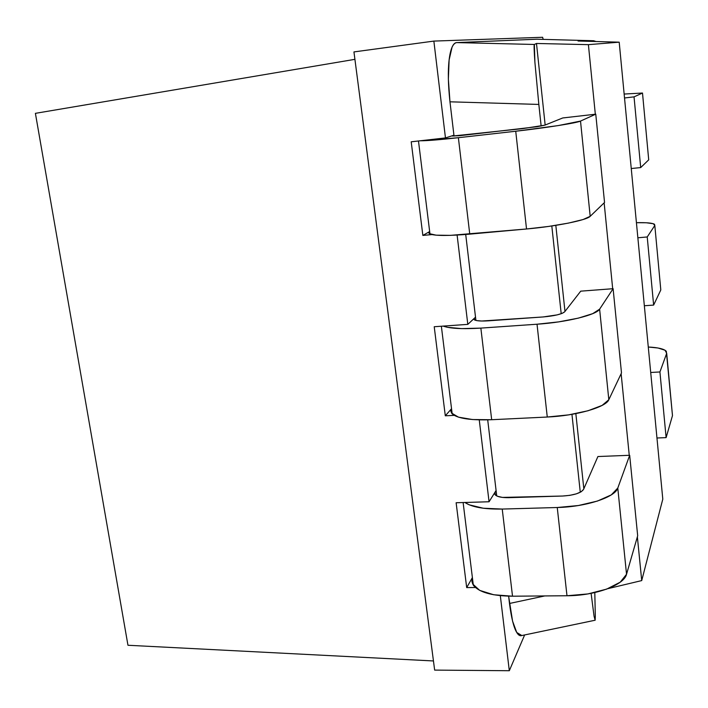 <?xml version="1.0" encoding="UTF-8"?>
<svg xmlns="http://www.w3.org/2000/svg" width="708" height="708" viewBox="0 0 708 708"><rect width="100%" height="100%" fill="white"/><g stroke="black" fill="none" stroke-linecap="round" stroke-linejoin="round"><path stroke-width="1.06" d="M596.065 41.515L593.676 40.745L536.974 39.214L456.66 42.595C454.908 42.666 453.377 44.188 452.058 47.17L449.111 59.985L448.368 79.216L449.969 101.81L453.934 135.21L445.465 137.927L433.862 41.091L542.611 37.276L543.195 39.383L542.611 37.276L433.862 41.091L445.465 137.927L411.206 141.804L422.853 235.428L431.915 234.596L422.853 235.428L429.668 231.543L422.853 235.428L411.206 141.804L445.465 137.927L453.934 135.21L454.032 136.069L453.934 135.21L452.315 136.016L459.793 135.679L536.93 126.732L544.824 125.166L562.736 117.962L595.764 114.174L580.516 121.077L558.178 125.59L515.734 131.237L458.377 137.706L420.34 140.777C427.03 140.803 439.703 139.777 458.377 137.706L515.734 131.237L526.522 228.985L548.426 226.454L568.382 223.117L583.047 219.542L590.189 216.312L604.543 202.461L595.764 114.174L562.736 117.962L544.824 125.166L522.513 128.652L452.474 136.042L453.934 135.21L454.032 136.069L449.969 101.81L538.832 104.43L541.142 126.024L538.832 104.43L449.969 101.81C448.12 84.845 447.837 70.906 449.111 59.985C450.421 49.02 452.934 43.232 456.66 42.595L536.974 39.214L593.676 40.745L578.064 41.011L619.199 42.17L662.794 499.14L641.722 580.587L637.368 536.859L641.722 580.587L607.898 588.658L641.722 580.587L662.794 499.14L619.199 42.17L588.401 44.657L619.199 42.17L578.064 41.011L593.676 40.745L596.074 41.515M451.447 412.985L458.439 417.145L472.546 419.543L491.679 419.72L547.266 417.03L568.648 414.87L588.003 410.764L602.11 405.401L608.818 399.719L621.491 372.948L613.11 288.696L580.728 291.156L564.674 311.821C561.763 314.202 554.576 315.91 543.116 316.954L488.237 320.83C480.891 321.282 476.245 320.936 474.316 319.786L474.342 318.281L474.537 319.928L474.342 318.281L475.519 317.175L465.714 234.481L475.519 317.175L467.811 324.37L457.111 235.074L467.811 324.37L434.225 326.733L445.305 415.808L454.182 415.366L445.305 415.808L451.536 408.702L445.305 415.808L434.225 326.733L467.811 324.37L475.519 317.175L475.909 320.432L475.519 317.175L474.342 318.281L474.139 319.635L476.688 320.6L481.635 321.025L543.116 316.954L557.143 314.892L562.143 313.37L564.674 311.821L580.728 291.156L613.11 288.696L599.623 309.166L592.702 313.653L578.321 318.14L558.665 321.883L537.027 324.22L480.856 328.105L461.572 328.618L447.421 327.291L443.173 326.105M472.555 583.843L479.688 590.375L493.706 594.755L512.521 596.207L566.984 595.747L587.87 593.932L606.659 589.118L620.243 582.171L626.536 574.259L637.678 535.779L629.678 455.288L597.906 456.536L583.56 489.405C580.87 493.095 573.914 495.299 562.701 496.025L508.919 497.671C501.715 497.777 497.105 496.795 495.104 494.724L495.007 492.237L495.335 494.98L495.007 492.237L496.087 490.511L487.706 419.871L496.087 490.511L489.06 501.76L479.254 419.879L489.06 501.76L456.129 502.742L466.687 587.596L475.395 587.507L466.687 587.596L472.386 577.569L466.687 587.596L456.129 502.742L489.06 501.76L496.087 490.511L496.733 495.936L496.087 490.511L495.007 492.237L494.919 494.458L497.512 496.281L502.432 497.414L562.701 496.025L569.869 495.343L576.374 493.839L581.18 491.75L583.56 489.405L597.906 456.536L629.678 455.288L617.783 488.051L611.287 494.883L597.446 501.06L578.383 505.53L557.249 507.512L502.229 509.061L483.254 508.229L469.192 504.813L464.908 502.476M595.021 620.252L521.646 635.572C519.973 636.165 518.327 635.12 516.725 632.448C513.778 627.598 511.362 617.934 509.486 603.473L544.806 595.932L509.486 603.473L508.627 596.18L512.583 621.173L516.725 632.448L521.778 635.519M524.646 634.943L509.309 670.724L500.317 595.676L509.309 670.724L434.65 670.104L353.947 51.923L433.862 41.091L353.947 51.923L434.65 670.104L509.309 670.724L524.646 634.943M127.962 645.262L35.4 113.342L127.962 645.262L433.455 660.953L127.962 645.262M629.253 455.306L621.137 373.7L629.253 455.306M612.685 288.731L604.145 202.851L612.685 288.731M595.322 114.227L588.401 44.657L536.487 43.471L534.363 44.462L456.66 42.595L534.363 44.462L534.894 62.18L538.832 104.43L534.894 62.18C534.071 50.454 533.894 44.542 534.363 44.462L536.487 43.471L545.16 125.033L536.487 43.471L588.401 44.657L595.322 114.227M354.92 59.339L35.4 113.342L354.92 59.339M594.8 592.569L595.313 616.11L594.8 592.569M555.824 225.356L564.975 311.431L555.824 225.356M575.843 413.631L583.835 488.794L575.843 413.631M551.815 225.967L561.196 313.724L551.815 225.967M571.949 414.339L580.277 492.255L571.949 414.339M595.313 616.403L595.145 620.226L594.065 616.252L591.109 593.348L594.065 616.252L595.136 620.235M429.287 233.631L436.119 235.171L450.306 235.366L526.522 228.985L469.758 234.136L458.377 137.706L469.758 234.136C448.465 235.923 435.208 235.888 429.968 234.021L428.818 232.932L429.668 231.605M595.764 114.174L604.543 202.461L590.189 216.312L580.516 121.077L595.764 114.174M515.734 131.237L526.522 228.985C556.063 226.392 586.985 220.144 590.189 216.312L580.516 121.077C577.073 122.927 545.594 127.9 515.734 131.237M475.519 317.175L475.909 320.432L475.519 317.175M537.027 324.22L547.266 417.03L491.679 419.72L480.856 328.105L537.027 324.22L547.266 417.03C576.197 415.817 606.066 407.224 608.818 399.719L599.623 309.166L613.11 288.696L621.491 372.948L608.818 399.719L599.623 309.166C596.649 314.883 566.267 322.335 537.027 324.22M451.554 408.843L450.881 411.463L452.182 413.888C457.634 418.499 470.802 420.446 491.679 419.72L480.856 328.105C462.554 329.238 450.005 328.574 443.19 326.105M496.087 490.511L496.733 495.936L496.087 490.511M557.249 507.512L566.984 595.747L512.521 596.207L502.229 509.061L557.249 507.512L566.984 595.747C595.331 595.773 624.208 585.074 626.536 574.259L617.783 488.051L629.678 455.288L637.678 535.779L626.536 574.259L617.783 488.051C615.252 497.255 585.888 506.928 557.249 507.512M472.413 577.781L471.909 581.578L473.333 585.206C478.98 592.304 492.042 595.977 512.521 596.207L502.229 509.061C484.281 509.344 471.847 507.149 464.917 502.476M648.652 159.194L642.501 93.031L648.714 159.84L640.696 167.575L631.253 168.531L640.696 167.575L634.041 96.863L642.501 93.031L624.155 94.049L642.501 93.031L634.041 96.863L624.527 97.978L634.041 96.863L640.696 167.575L648.714 159.84L648.652 159.185M660.679 288.59L654.812 225.471L660.803 289.953L653.634 305.086L644.342 305.75L653.634 305.086L647.227 236.968L654.812 225.471L654.493 224.268C652.334 222.985 646.307 222.454 636.421 222.693L646.28 222.763L653.263 223.71L654.812 225.471L647.227 236.968L637.864 237.782L647.227 236.968L653.634 305.086L660.803 289.953L660.67 288.572M648.28 347.017L658.068 348.017L665.042 350.239L666.697 353.327L659.927 371.957L650.714 372.479L659.927 371.957L666.113 437.615L672.485 415.614L672.29 413.552L672.485 415.614L666.113 437.615L656.962 438.004L666.113 437.615L659.927 371.957L666.697 353.327L672.485 415.614L666.308 351.283C664.077 348.92 658.068 347.504 648.28 347.017M418.481 140.981L429.968 234.021M441.358 326.229L452.182 413.888M463.12 502.53L473.333 585.206"/></g></svg>
